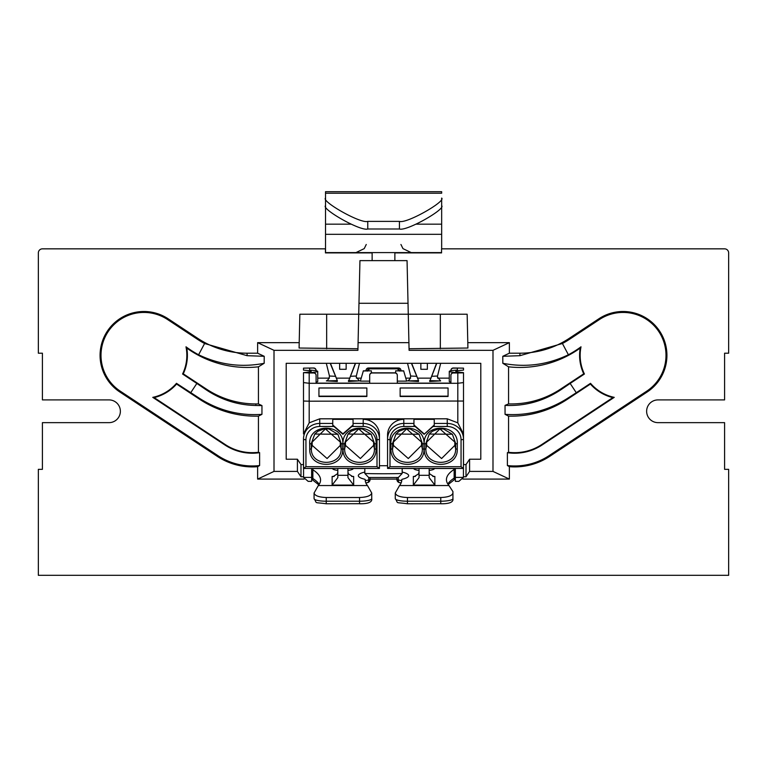 <?xml version="1.0" encoding="UTF-8"?>
<svg xmlns="http://www.w3.org/2000/svg" width="767" height="767" viewBox="0 0 767 767"><rect width="100%" height="100%" fill="white"/><g stroke="black" fill="none" stroke-linecap="round" stroke-linejoin="round"><path stroke-width="1.15" d="M372.129 260.627L372.129 252.909L325.438 252.909L325.438 248.844L42.415 248.844A4.065 4.065 0 0 0 38.35 252.909L38.35 353.203L42.415 353.203L42.415 399.904L109 399.904A11.371 11.371 0 0 1 120.371 411.275A11.371 11.371 0 0 1 109 422.646L42.415 422.646L42.415 469.337L38.35 469.337L38.35 575.317L728.65 575.317L728.65 469.337L724.585 469.337L724.585 422.646L658 422.646A11.371 11.371 0 0 1 646.629 411.275A11.371 11.371 0 0 1 658 399.904L724.585 399.904L724.585 353.203L728.65 353.203L728.65 252.909A4.065 4.065 0 0 0 724.585 248.844L441.562 248.844L441.562 252.909L394.871 252.909L394.871 260.627M304.125 479.087L257.626 479.087L257.626 466.681A63.345 63.345 0 0 1 217.377 456.413L119.757 391.947A43.853 43.853 0 0 1 107.332 331.191A43.853 43.853 0 0 1 168.088 318.756L197.857 338.42A89.336 89.336 0 0 0 247.089 353.203L257.626 353.203L257.626 342.648L274.011 350.327L357.911 350.327L358.726 314.221L408.274 314.221L358.726 314.221L359.944 260.627L407.056 260.627L408.274 314.221L467.151 314.221L467.918 348.026L409.051 348.745M299.101 347.499L299.849 314.221L358.726 314.221L358.084 342.648L408.916 342.648L408.274 314.221L409.089 350.327L492.989 350.327L492.989 471.408L469.586 471.408L469.586 459.222L480.804 459.222L480.804 363.318L286.196 363.318L286.196 459.222L297.414 459.222L297.414 471.408L274.011 471.408L274.011 350.327M467.793 342.648L509.374 342.648L509.374 353.203L519.911 353.203A89.336 89.336 0 0 0 569.143 338.42L598.912 318.756L599.42 319.542A42.923 42.923 0 0 1 658.891 331.699A42.923 42.923 0 0 1 646.725 391.17L549.105 455.636A62.405 62.405 0 0 1 507.38 465.531L507.38 452.674A49.663 49.663 0 0 0 542.077 444.994L614.233 397.354A42.923 42.923 0 0 1 590.523 383.327L576.285 392.723L570.159 383.442L584.425 374.018A42.923 42.923 0 0 1 581.012 346.809A103.018 103.018 0 0 1 568.395 354.766C547.293 364.881 525.433 367.719 502.826 363.29L502.788 356.291L519.911 355.687L562.412 343.511L568.395 354.766M462.875 479.087L509.374 479.087L509.374 466.681A63.345 63.345 0 0 0 549.623 456.413L647.243 391.947A43.853 43.853 0 0 0 659.668 331.191A43.853 43.853 0 0 0 598.912 318.756M311.632 479.087L312.85 479.087M370.097 479.087L396.903 479.087M454.15 479.087L455.368 479.087M257.626 342.648L299.207 342.648M357.949 348.745L299.082 348.026L299.849 314.221M492.989 350.327L509.374 342.648M200.053 398.696C219.209 410.661 239.841 415.877 261.94 414.343L258.441 416.136A101.944 101.944 0 0 1 199.66 399.291L200.053 398.696L176.477 383.327L176.583 384.056M199.66 399.291L176.583 384.046A43.47 43.47 0 0 1 154.157 397.603L225.22 444.534A49.107 49.107 0 0 0 258.441 452.281L258.441 416.136M247.089 353.203L247.089 355.687L264.212 356.291L264.174 363.29L258.441 366.818A103.564 103.564 0 0 1 186.784 348.074A43.47 43.47 0 0 1 183.275 373.826L182.575 374.018L196.841 383.442L190.715 392.723M183.275 373.826L206.4 389.09L205.997 389.694L196.841 383.442M264.174 363.29C241.567 367.719 219.707 364.881 198.605 354.766A103.018 103.018 0 0 1 185.988 346.809A42.923 42.923 0 0 1 182.575 374.018M198.605 354.766L204.588 343.511A90.266 90.266 0 0 1 197.34 339.196L167.58 319.542A42.923 42.923 0 0 0 108.109 331.699A42.923 42.923 0 0 0 120.275 391.17L217.895 455.636A62.405 62.405 0 0 0 259.62 465.531L259.62 452.674A49.663 49.663 0 0 1 224.923 444.994L152.767 397.354A42.923 42.923 0 0 0 176.477 383.327M247.089 355.687L204.588 343.511M569.143 338.42L569.66 339.196L599.42 319.542M569.66 339.196A90.266 90.266 0 0 1 562.412 343.511M560.6 389.09L561.003 389.694C543.803 401.083 525.146 406.309 505.041 405.379L508.559 403.902A89.72 89.72 0 0 0 560.6 389.09L583.725 373.826A43.47 43.47 0 0 1 580.216 348.074A103.564 103.564 0 0 1 508.559 366.818L502.826 363.29M580.216 348.074L581.012 346.809M561.003 389.694L570.159 383.442M576.285 392.723L566.947 398.696C547.715 410.681 527.092 415.896 505.06 414.343L505.041 405.379M584.425 374.018L583.725 373.826M590.523 383.327L590.417 384.056M508.559 452.281A49.107 49.107 0 0 0 541.78 444.534L612.843 397.603A43.47 43.47 0 0 1 590.417 384.046L567.34 399.291A101.944 101.944 0 0 1 508.559 416.136L508.559 452.281L507.38 452.674M469.586 459.222L466.01 464.581L466.01 476.767L469.586 471.408M466.01 464.581L463.498 464.581M303.502 464.581L300.99 464.581L300.99 476.767L303.511 476.767M311.632 476.767L312.85 476.767M454.15 476.767L455.368 476.767M463.489 476.767L466.01 476.767M300.99 464.581L297.414 459.222M297.414 471.408L300.99 476.767M509.374 466.681L507.38 465.531M505.06 414.343L508.559 416.136M508.559 366.818L508.559 403.902M502.788 356.291L509.374 353.203M492.989 471.408L509.374 479.087M257.626 466.681L259.62 465.531M257.626 479.087L274.011 471.408M257.626 353.203L264.212 356.291M206.4 389.09A89.72 89.72 0 0 0 255.833 403.941L258.441 403.941L258.441 366.818M258.441 403.941L261.959 405.59L261.94 414.343M258.441 452.281L259.62 452.674M186.784 348.074L185.988 346.809M205.997 389.694C221.212 399.866 237.818 405.129 255.833 405.484L261.959 405.59M614.233 397.354L612.843 397.603M154.157 397.603L152.767 397.354M436.538 363.318L436.318 364.488L436.73 363.318M411.486 363.318L411.898 364.488L411.668 363.318M436.318 364.488L429.664 381.477L436.318 363.913M411.898 363.913L418.552 380.624L411.898 364.488M420.853 363.318L420.853 369.282L427.353 369.282L427.353 363.318M355.332 363.318L355.102 364.488L355.514 363.318M330.27 363.318L330.682 364.488L330.462 363.318M355.102 364.488L348.448 381.477L355.102 363.913M330.682 363.913L337.336 380.624L330.682 364.488M339.647 363.318L339.647 369.282L346.147 369.282L346.147 363.318M463.498 465.358L463.498 372.618A152.269 3.988 180 0 1 455.78 371.372A152.269 3.988 180 0 1 463.498 370.116L463.498 368.141L453.345 367.987A2.435 2.435 180 0 0 450.91 370.423L450.91 370.595A2.435 2.435 0 0 1 453.345 368.16L457.4 368.16L457.4 370.058A158.769 4.151 0 0 0 449.28 371.372A158.769 4.151 0 0 0 457.4 372.685L453.345 372.82A2.435 2.435 180 0 0 450.91 375.255L450.91 383.136L397.306 383.136L397.306 375.255A2.435 2.435 180 0 0 394.871 372.82L372.129 372.82A2.435 2.435 180 0 0 369.694 375.255L369.694 383.136L316.09 383.136L316.09 375.255A2.435 2.435 180 0 0 313.655 372.82L309.6 372.82M455.368 468.436L455.368 481.36L458.848 481.36L463.431 477.4L463.498 439.021A16.241 15.561 180 0 0 447.247 423.451L434.256 423.451L434.256 425.436L424.103 434.304L434.256 424.985M406.644 381.132L403.634 370.816L406.644 381.132L397.306 381.132M450.91 382.11A158.769 4.151 180 0 1 449.28 381.515L449.28 371.372M417.526 378.141L430.69 378.141M437.583 378.141L449.28 378.141M405.81 378.141L410.633 378.141M336.31 378.141L349.474 378.141M356.367 378.141L361.19 378.141M317.72 378.141L329.417 378.141M309.6 372.685A158.769 4.151 0 0 0 317.72 371.372L317.72 381.515A158.769 4.151 180 0 1 316.09 382.11M369.694 381.132L360.356 381.132L363.366 370.816L360.356 381.132M364.824 468.512L353.251 468.512A10.354 2.215 180 0 1 347.969 470.411M337.816 470.411A10.354 2.215 180 0 1 332.542 468.512L312.85 468.512L312.85 469.768A152.269 32.53 180 0 1 320.558 479.989A152.269 32.53 180 0 1 318.324 485.54L367.46 485.54A152.269 32.53 180 0 1 365.226 479.989A152.269 32.53 180 0 1 365.236 479.634A3.25 0.69 180 0 1 365.236 479.634L365.236 479.624A3.25 0.69 180 0 0 364.45 479.174A25.177 5.379 180 0 1 358.323 475.655A25.177 5.379 180 0 1 364.824 472.05M367.297 370.816A2.435 2.435 0 0 1 369.694 368.841L397.306 368.841A2.435 2.435 0 0 1 399.703 370.816M369.694 368.841L367.259 371.142M369.694 368.764L397.306 368.841M367.46 485.54L371.727 493.028C370.95 495.731 366.885 497.227 359.541 497.515L326.243 497.515C318.899 497.227 314.834 495.731 314.067 493.028L318.324 485.54M399.741 371.142L397.306 368.764M396.903 477.553L396.903 479.461A3.25 3.25 0 0 0 399.655 482.673A3.25 1.86 98.8 0 0 400.144 482.635M402.176 472.05A25.177 5.379 180 0 1 408.677 475.655A25.177 5.379 180 0 1 402.55 479.174A3.25 0.69 180 0 0 401.764 479.624L401.764 479.634A3.25 0.69 180 0 1 401.764 479.624A152.269 32.53 180 0 1 401.774 479.989A152.269 32.53 180 0 1 399.54 485.54L448.963 485.54A152.269 32.53 180 0 1 446.442 479.643A152.269 32.53 180 0 1 454.15 469.423L454.15 468.503L434.458 468.503A10.354 2.215 180 0 1 429.184 470.411M419.031 470.411A10.354 2.215 180 0 1 413.749 468.503L402.176 468.503M448.963 485.54L452.933 491.589L452.933 493.028C452.166 495.731 448.101 497.227 440.757 497.515L407.459 497.515C400.115 497.227 396.05 495.731 395.273 493.028L399.54 485.54M454.15 469.423L454.15 478.148A152.269 32.53 0 0 0 447.813 484.006M454.15 479.289L454.15 478.148M452.933 498.608A12.186 2.598 180 0 1 440.757 501.215L440.757 503.766C449.548 503.871 453.613 502.145 452.933 498.608L452.933 493.028M395.273 493.028L395.273 498.608C398.945 504.13 394.065 501.944 407.459 503.766L440.757 503.689L407.459 503.766L407.459 497.515M401.735 480.669A25.177 5.379 0 0 0 398.246 480.017A3.25 0.69 180 0 1 396.903 479.461A3.25 3.173 0 0 0 399.214 482.501M398.246 477.505L398.246 480.017A3.25 1.86 98.8 0 0 399.655 482.673L401.151 482.922M366.856 482.635A3.25 1.86 -98.8 0 0 367.345 482.673A3.25 3.25 0 0 0 370.097 479.461L370.097 477.553M367.786 482.501A3.25 3.173 0 0 0 370.097 479.461A3.25 0.69 180 0 1 368.754 480.017A25.177 5.379 0 0 0 365.265 480.669M371.727 498.608A12.186 2.598 180 0 1 359.541 501.215L359.541 503.766C368.342 503.871 372.398 502.145 371.727 498.608L371.727 493.028M314.067 493.028L314.067 498.608C317.739 504.13 312.859 501.944 326.243 503.766L359.541 503.689L326.243 503.766L326.243 497.515M319.187 484.351A152.269 32.53 0 0 0 312.85 478.493L312.85 469.768M312.85 478.493L312.85 479.634M318.832 484.878L312.85 480.152M365.849 482.922L367.345 482.673A3.25 1.86 -98.8 0 0 368.754 480.017L368.754 477.505M429.184 468.436L429.184 477.649L434.87 485.099L434.87 476.451L433.834 476.537L429.587 473.824L429.184 471.81M419.031 471.81L418.619 473.824L414.372 476.537L413.346 476.451L413.346 485.099L419.031 477.649L419.031 468.436M347.969 468.436L347.969 477.649L353.654 485.099L353.654 476.451L352.628 476.537L348.381 473.824L347.969 471.81M337.816 471.81L337.413 473.824L333.166 476.537L332.13 476.451L332.13 485.099L337.816 477.649L337.816 468.436M364.824 468.436L364.824 473.469L368.687 477.496L398.313 477.496L402.176 473.469A21.524 0.566 180 0 1 383.5 473.757A21.524 0.566 180 0 1 364.824 473.469M371.343 372.944L371.343 370.816L363.366 370.988M395.657 372.944L395.657 370.816L403.634 370.816M403.634 370.988L395.657 370.816M317.72 371.372A158.769 4.151 0 0 0 309.6 370.058L309.6 368.16L309.6 370.058M398.524 368.16A2.435 2.435 0 0 1 400.959 370.595L400.959 370.423A2.435 2.435 180 0 0 398.524 367.987L368.476 367.987A2.435 2.435 180 0 0 366.041 370.423L366.041 370.595A2.435 2.435 0 0 1 368.476 368.16M457.4 368.16L457.4 370.058M448.062 387.987L448.062 396.155L400.144 396.155L400.144 387.987L448.062 387.987L448.062 396.481L400.144 396.481L400.144 387.987M366.856 387.987L366.856 396.155L318.938 396.155L318.938 387.987L366.856 387.987L366.856 396.481L318.938 396.481L318.938 387.987M369.694 375.418A2.435 2.435 0 0 1 372.129 372.983L394.871 372.983A2.435 2.435 0 0 1 397.306 375.418M313.655 368.16A2.435 2.435 0 0 1 316.09 370.595L316.09 370.423A2.435 2.435 180 0 0 313.655 367.987L309.6 368.16M387.565 465.722L379.435 465.722M387.565 434.908A16.241 15.561 0 0 1 403.806 419.348L403.806 423.451A16.241 15.561 180 0 0 387.565 439.021L387.565 434.908M351.852 426.481L342.897 434.304L332.744 425.436L332.744 419.348L353.05 419.348L353.05 425.436L351.852 426.481L363.194 426.481A13.806 13.231 0 0 1 377 439.712L377 466.7L379.435 468.416L379.435 434.908A16.241 15.561 0 0 0 363.194 419.348L403.806 419.348M424.103 434.304L413.95 425.436L413.95 419.348L434.256 419.348L434.256 423.451M433.058 426.481L447.247 426.481A13.806 13.231 0 0 1 461.053 439.712A2.435 0.7 180 0 0 463.498 439.021L463.498 433.949L457.813 422.847L447.247 418.811L319.753 418.811L319.753 423.451A16.241 15.561 180 0 0 303.502 439.021L303.502 468.416L305.947 466.7L305.947 439.712A2.435 0.7 180 0 1 303.502 439.021L303.569 477.4L308.152 481.36L311.632 481.36L311.632 468.436M303.502 372.839L303.502 382.58L309.187 383.289L309.187 372.983L303.502 372.618A152.269 3.988 180 0 0 311.22 371.372A152.269 3.988 180 0 0 303.502 370.116L303.502 368.141L313.655 367.987M368.476 367.987L398.524 367.987M309.187 372.983L313.655 372.983A2.435 2.435 0 0 1 316.09 375.418M450.91 375.418A2.435 2.435 0 0 1 453.345 372.983L457.813 372.983L457.813 383.289L463.498 382.58M463.498 372.839L457.813 372.983M413.95 424.985L424.103 433.854M332.744 424.985L342.897 433.854L353.05 424.985M309.695 443.978L309.734 449.27C309.024 469.366 343.472 469.366 342.763 449.27L341.133 448.791L341.171 443.518L342.801 443.978C344.143 422.905 308.353 422.895 309.695 443.978L311.316 443.518L314.777 434.055L337.873 434.247L341.171 443.518L340.318 442.07L340.318 445.378L327.087 458.532L312.169 445.378L312.169 442.07L325.409 428.916L340.318 442.07M309.734 449.27L311.354 448.791C310.712 466.844 341.785 466.844 341.133 448.791L340.318 445.378M373.615 442.07L374.469 443.518L376.089 443.978C377.441 422.905 341.651 422.895 342.993 443.978L344.613 443.518L348.065 434.055L371.17 434.247L374.469 443.518L374.43 448.791L373.615 445.378L360.375 458.532L345.466 445.378L345.466 442.07L358.707 428.916L373.615 442.07L373.615 445.378M342.993 443.978L343.031 449.27C342.322 469.366 376.77 469.366 376.06 449.27L374.43 448.791C375.082 466.844 344.009 466.844 344.651 448.791L345.466 445.378M363.366 370.816L371.343 370.816M402.176 472.913L402.176 468.436M303.502 382.58L303.502 433.949L309.187 422.847L319.753 418.811M309.187 422.847L309.187 383.289L457.813 383.289L457.813 422.847M387.565 439.021L387.565 468.416L390 466.7L390 439.712A2.435 0.7 180 0 1 387.565 439.021M387.642 468.436L463.498 468.416M303.502 372.618L303.502 401.045L309.187 401.189L463.498 401.045L463.498 372.618M463.412 468.436L461.053 466.7L390 466.7M303.627 468.436L379.358 468.436M424.199 443.978L424.237 449.27C423.528 469.366 457.976 469.366 457.266 449.27L455.646 448.791L455.684 443.518L457.305 443.978C458.647 422.905 422.857 422.895 424.199 443.978L425.829 443.518L429.28 434.055L452.386 434.247L455.684 443.518L454.831 442.07L454.831 445.378L441.591 458.532L426.682 445.378L426.682 442.07L439.913 428.916L454.831 442.07M424.237 449.27L425.867 448.791C425.215 466.844 456.288 466.844 455.646 448.791L454.831 445.378M426.682 445.378L425.867 448.791L425.829 443.518L426.682 442.07M390.911 443.978L392.531 443.518L395.983 434.055L419.089 434.247L422.387 443.518L424.007 443.978C425.349 422.905 389.559 422.895 390.911 443.978L390.94 449.27C390.23 469.366 424.678 469.366 423.969 449.27L422.349 448.791L421.534 445.378L408.293 458.532L393.385 445.378L393.385 442.07L406.625 428.916L421.534 442.07L421.534 445.378M390.94 449.27L392.57 448.791C391.918 466.844 422.991 466.844 422.349 448.791L422.387 443.518L421.534 442.07M393.385 445.378L392.57 448.791L392.531 443.518L393.385 442.07M343.031 449.27L344.651 448.791L344.613 443.518L345.466 442.07M312.169 445.378L311.354 448.791L311.316 443.518L312.169 442.07M311.632 481.36L308.152 481.36M441.562 252.592L325.524 252.592L325.524 224.165L351.056 224.165M325.524 199.804L325.524 193.226L441.658 193.226L441.658 191.683L325.524 191.683L325.524 198.078C320.99 201.232 360.557 223.935 367.757 221.385L399.425 221.385C406.615 223.945 446.212 201.222 441.658 198.078L441.658 199.804M325.524 198.078L325.524 205.681C320.97 208.825 360.567 231.548 367.757 228.997L399.425 228.997C406.625 231.548 446.193 208.835 441.658 205.681L441.658 198.078M416.126 224.165L441.658 224.165L441.658 248.844M441.658 224.165L441.658 200.829M325.524 200.829L325.524 224.165M567.34 399.291L566.947 398.696M549.623 456.413L549.105 455.636M217.377 456.413L217.895 455.636M408.025 303.281L358.975 303.281M326.656 348.745L326.656 314.221M440.344 348.745L440.344 314.221M119.757 391.947L120.275 391.17M168.088 318.756L167.58 319.542M197.857 338.42L197.34 339.196M519.911 353.203L519.911 355.687M647.243 391.947L646.725 391.17M255.833 403.941L255.833 405.484M429.664 381.477L440.45 380.892M429.664 380.624L440.622 380.931L437.42 377L437.535 376.012L431.648 376.309M418.552 380.624L407.593 380.931C409.405 380.087 410.431 378.447 410.671 376.012L407.526 363.318M407.756 380.892L418.552 381.477M416.558 376.309L410.671 376.012M348.448 381.477L359.244 380.892M348.448 380.624L359.407 380.931L356.204 377L356.329 376.012L350.442 376.309M337.336 380.624L326.378 380.931C328.19 380.087 329.216 378.447 329.465 376.012L326.311 363.318M326.55 380.892L337.336 381.477M335.352 376.309L329.465 376.012M332.13 485.099L353.654 485.099M353.654 476.451L351.631 476.451M334.153 476.451L332.13 476.451M434.87 476.451L432.847 476.451M415.369 476.451L413.346 476.451M413.346 485.099L434.87 485.099M440.757 497.515L440.757 501.215L407.459 501.215A12.186 2.598 180 0 1 395.273 498.608M359.541 497.515L359.541 501.215L326.243 501.215A12.186 2.598 180 0 1 314.067 498.608M429.184 475.319L419.031 475.319M311.632 474.878L312.85 474.878M312.85 472.568L311.632 472.568M454.15 474.878L455.368 474.878M455.368 472.568L454.15 472.568M347.969 475.319L337.816 475.319M463.431 477.4L455.368 477.4M363.194 419.348L363.194 423.451L353.05 423.451M413.95 423.451L403.806 423.451L403.806 426.481L415.148 426.481M447.247 418.811L447.247 426.481M332.744 423.451L319.753 423.451L319.753 426.481L333.942 426.481M387.68 468.436L463.373 468.436M390 439.712A13.806 13.231 0 0 1 403.806 426.481M461.053 439.712L461.053 466.7M377 439.712A2.435 0.7 180 0 0 379.435 439.021A16.241 15.561 180 0 0 363.194 423.451L363.194 426.481M305.947 439.712A13.806 13.231 0 0 1 319.753 426.481M377 466.7L305.947 466.7M457.266 449.27L457.305 443.978M423.969 449.27L424.007 443.978M376.06 449.27L376.089 443.978M342.763 449.27L342.801 443.978M311.632 477.4L303.569 477.4M367.757 228.997L367.757 221.385M399.425 221.385L399.425 228.997M325.524 234.319L441.658 234.319M437.535 376.012L440.689 363.318M356.329 376.012L359.474 363.318M454.15 479.845L448.168 484.533M312.85 474.936L311.632 474.936M454.15 474.936L455.368 474.936M398.313 477.496L368.687 477.496M303.607 468.436L379.339 468.436M429.28 434.055L432.396 431.265L438.551 428.887L443.489 428.974L452.453 434.323M395.983 434.055L399.099 431.265L405.254 428.887L410.192 428.974L419.156 434.323M348.065 434.055L351.19 431.265L357.345 428.887L362.273 428.974L371.238 434.323M314.777 434.055L317.893 431.265L324.048 428.887L328.976 428.974L337.94 434.323M458.848 481.36L455.368 481.36M366.252 244.472L364.22 248.633L355.984 252.592M400.93 244.472L402.963 248.633L411.208 252.592"/></g></svg>
